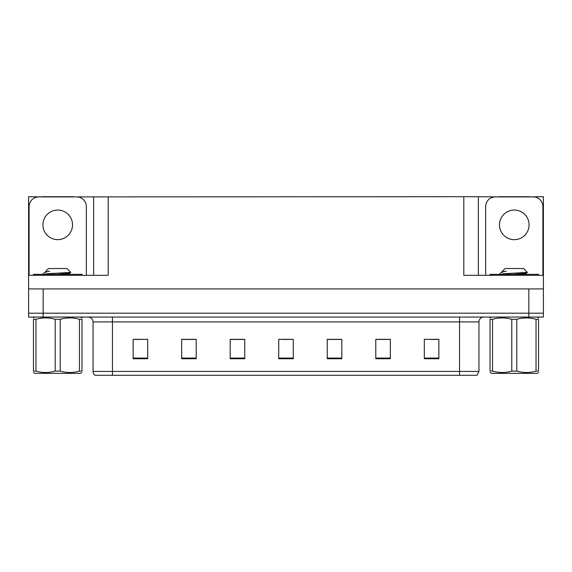 <?xml version="1.0" encoding="UTF-8"?>
<svg xmlns="http://www.w3.org/2000/svg" width="572" height="572" viewBox="0 0 572 572"><rect width="100%" height="100%" fill="white"/><g stroke="black" fill="none" stroke-linecap="round" stroke-linejoin="round"><path stroke-width="0.86" d="M73.245 196.897L463.813 196.704L463.813 275.325L543.4 275.325L543.4 288.91L28.6 288.91L28.6 313.177L43.157 313.177L28.6 313.177L28.6 317.06L43.157 317.06L43.157 313.177L528.843 313.177L43.157 313.177L43.157 288.91M42.185 196.897L28.6 196.704L28.6 275.325L108.187 275.325L108.187 196.704M28.6 275.325L28.6 288.91M43.157 317.06L543.4 317.06L543.4 313.177L528.843 313.177L543.4 313.177L543.4 288.91M529.815 196.897L543.4 196.704L543.4 275.325M93.629 196.704L93.629 275.325M463.813 196.704L478.371 196.704L478.371 275.325M478.371 196.704L498.755 196.897M529.815 196.704L498.755 196.704M42.185 196.704L73.245 196.704M478.95 371.414L477.012 375.296L459.538 375.296L459.538 371.414L478.95 371.414L478.95 321.914A4.855 4.855 0 0 1 483.805 317.06M459.538 375.296L94.988 375.296A4.855 4.855 0 0 1 93.05 371.414L93.05 321.914C92.757 318.962 91.141 317.346 88.195 317.06M438.867 358.744L438.867 339.332L424.31 339.332L424.31 358.744L438.867 358.744M390.34 358.744L390.34 339.332L375.783 339.332L375.783 358.744L390.34 358.744M341.806 358.744L341.806 339.332L327.248 339.332L327.248 358.744L341.806 358.744M147.69 358.744L147.69 339.332L133.133 339.332L133.133 358.744L147.69 358.744M196.217 358.744L196.217 339.332L181.66 339.332L181.66 358.744L196.217 358.744M244.752 358.744L244.752 339.332L230.194 339.332L230.194 358.744L244.752 358.744M293.279 358.744L293.279 339.332L278.721 339.332L278.721 358.744L293.279 358.744M450.707 375.296L121.293 375.296M389.904 339.432L383.74 339.432M376.462 339.432L390.34 339.432M430.23 339.432L437.508 339.432M242.035 339.432L235.871 339.432M181.66 339.432L195.538 339.432M188.26 339.432L182.096 339.432M134.492 339.432L141.77 339.432M336.129 339.432L329.965 339.432M282.361 339.432L289.639 339.432M244.752 339.432L230.194 339.432M341.806 339.432L327.248 339.432M57.715 210.053A14.8 14.8 0 0 0 42.914 224.853A14.8 14.8 0 0 0 57.715 239.654A14.8 14.8 0 0 0 72.522 224.853A14.8 14.8 0 0 0 57.715 210.053M29.086 275.325L29.086 206.606A9.703 9.703 0 0 1 38.789 196.897L76.641 196.897A9.703 9.703 0 0 1 86.351 206.606L86.351 275.325M514.285 210.053A14.8 14.8 0 0 0 499.478 224.853A14.8 14.8 0 0 0 514.285 239.654A14.8 14.8 0 0 0 529.086 224.853A14.8 14.8 0 0 0 514.285 210.053M485.649 275.325L485.649 206.606A9.703 9.703 0 0 1 495.359 196.897L533.211 196.897A9.703 9.703 0 0 1 542.914 206.606L542.914 275.325M33.455 275.325L33.455 274.353L81.982 274.353L81.982 275.325M538.545 274.353L538.545 275.325L538.545 274.353L490.018 274.353L490.018 275.325M81.982 372.515L80.523 373.352L34.906 373.352L33.455 372.515M79.479 319.298L81.982 319.298C81.982 317.453 81.982 317.453 81.982 319.298L81.982 371.114C81.982 372.958 81.982 372.958 81.982 371.114L79.479 371.114L79.479 319.298C73.094 317.453 66.674 317.453 60.217 319.298L55.212 319.298C48.827 317.453 42.414 317.453 35.957 319.298L33.455 319.298C33.455 317.453 33.455 317.453 33.455 319.298L33.455 371.114C33.455 372.958 33.455 372.958 33.455 371.114L35.957 371.114C42.342 372.958 48.763 372.958 55.212 371.114L55.212 319.298M60.217 319.298L60.217 371.114C66.602 372.958 73.023 372.958 79.479 371.114M60.217 371.114L55.212 371.114M43.737 274.353L43.157 273.988M45.789 271.864L45.789 271.214L48.47 268.533L66.96 268.533L70.828 272.394L45.653 273.845M43.157 273.845L44.473 272.587L48.763 271.214M35.957 319.298L35.957 371.114M56.821 274.353L69.584 273.159L70.814 272.444M69.605 274.353L66.23 273.688M44.473 272.594L45.853 271.786L49.671 271.214M538.545 372.515L537.094 373.352L491.477 373.352L490.018 372.515M536.043 319.298L538.545 319.298C538.545 317.453 538.545 317.453 538.545 319.298L538.545 371.114C538.545 372.958 538.545 372.958 538.545 371.114L536.043 371.114L536.043 319.298C529.658 317.453 523.237 317.453 516.788 319.298L511.783 319.298C505.398 317.453 498.977 317.453 492.521 319.298L490.018 319.298C490.018 317.453 490.018 317.453 490.018 319.298L490.018 371.114C490.018 372.958 490.018 372.958 490.018 371.114L492.521 371.114C498.906 372.958 505.326 372.958 511.783 371.114L511.783 319.298M516.788 319.298L516.788 371.114C523.173 372.958 529.586 372.958 536.043 371.114M516.788 371.114L511.783 371.114M500.3 274.353L499.721 273.988M502.352 271.864L502.352 271.214L505.04 268.533L523.53 268.533L527.391 272.394L502.216 273.845M499.721 273.845L501.036 272.587L505.333 271.214M492.521 319.298L492.521 371.114M513.384 274.353L526.147 273.159L527.377 272.444M526.168 274.353L522.794 273.688M501.036 272.594L502.416 271.786L506.241 271.214M528.843 288.91L528.843 317.06M459.538 317.06L459.538 321.914L93.05 321.914M478.95 321.914L459.538 321.914L459.538 371.414L112.462 371.414L112.462 375.296M93.05 371.414L112.462 371.414L112.462 317.06M293.279 358.072L278.721 358.072M244.752 358.072L230.194 358.072M196.217 358.072L181.66 358.072M147.69 358.072L133.133 358.072M341.806 358.072L327.248 358.072M390.34 358.072L375.783 358.072M438.867 358.072L424.31 358.072M79.558 274.353L79.558 275.325M35.879 274.353L35.879 275.325M536.121 274.353L536.121 275.325M492.442 274.353L492.442 275.325M80.523 317.06L81.982 317.896M34.906 317.06L33.455 317.896M69.648 273.08L69.648 274.295M537.094 317.06L538.545 317.896M491.477 317.06L490.018 317.896M526.211 273.08L526.211 274.295"/></g></svg>
